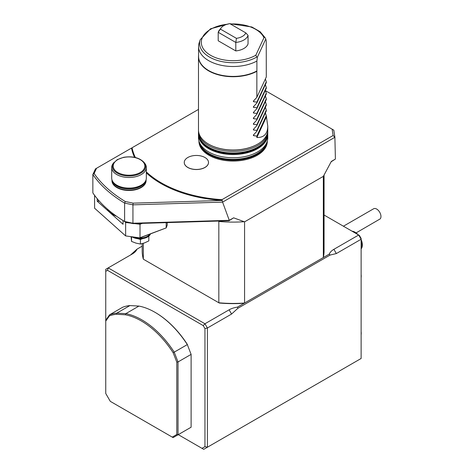 <?xml version="1.0" encoding="UTF-8"?>
<svg xmlns="http://www.w3.org/2000/svg" width="473" height="473" viewBox="0 0 473 473"><rect width="100%" height="100%" fill="white"/><g stroke="black" fill="none" stroke-linecap="round" stroke-linejoin="round"><path stroke-width="0.71" d="M129.904 305.576L116.801 313.144L125.83 313.646L125.446 314.787L116.47 314.285L116.801 313.144A71.021 41.003 60 0 0 109.547 314.823L109.411 315.911L105.745 321.12L105.745 320.227L109.547 314.823L122.649 307.255A71.021 41.003 -120 0 1 129.904 305.576L138.938 306.078A71.021 41.003 -120 0 1 154.984 312.304A71.021 41.003 -120 0 1 187.32 344.592L191.116 354.378L187.32 344.592L174.218 352.16L178.014 361.946L191.116 354.378L191.116 427.214L186.22 430.046L173.112 437.614L110.286 401.341L172.249 437.111L176.79 434.492L176.79 362.135L173.124 352.698L174.218 352.16A71.021 41.003 60 0 0 125.83 313.646L138.938 306.078M176.79 362.135L178.014 361.946L178.014 434.782L191.116 427.214M176.79 434.492L178.014 434.782L173.112 437.614L172.249 437.111M154.984 312.304L155.351 312.517A70.501 40.702 60 0 1 187.403 344.492M109.411 315.911A70.152 40.501 60 0 1 116.47 314.285M125.446 314.787A70.152 40.501 60 0 1 173.124 352.698M105.745 321.12L105.745 393.477L110.286 401.341M204.957 328.587L207.411 328.002L207.411 447.227L203.733 449.35L178.256 434.64L202.001 448.351L204.957 446.642L204.957 328.587L203.224 325.59L107.477 270.308L105.745 271.313L105.745 320.227M204.957 446.642L207.411 447.227L361.124 358.481L203.733 449.35L202.001 448.351M105.745 271.313L105.745 269.308L108.199 267.895L204.957 323.763L203.224 325.59M204.957 323.763L207.411 328.002L231.575 314.048L229.127 309.809L204.957 323.763M130.654 254.894L136.981 249.159A17.324 9.998 0 0 1 132.363 253.942L108.199 267.895L107.477 270.308M361.124 358.481L361.124 239.255L336.338 253.563L333.891 249.318A17.324 9.998 0 0 0 329.279 254.107L237.416 307.143A17.324 9.998 0 0 0 229.127 309.809M231.575 314.048L237.854 308.307L330.065 255.065L336.338 253.563M324.064 215.032L359.391 235.43L361.124 238.427L361.124 239.255L358.67 235.016L333.891 249.318M330.065 255.065L329.279 254.107M237.854 308.307L237.416 307.143M136.981 249.159L142.19 246.149M356.08 232.905L380.15 218.916A6.06 3.5 60 0 0 379.458 211.851A6.06 3.5 60 0 0 373.646 208.764L343.422 226.212M361.124 248.609A10.394 6.001 -120 0 0 361.124 240.656M356.512 233.768A10.394 6.001 -120 0 0 352.752 231.593M361.124 248.899A10.394 6.001 -120 0 0 361.124 239.515M357.937 234.59A10.394 6.001 -120 0 0 352.06 231.196M229.275 220.317L132.937 223.232L133.197 223.634L125.576 222.038L124.606 221.482L132.937 223.232L132.937 204.844L222.588 202.131L229.275 220.317L233.632 217.834L244.571 221.843L244.571 303.01L244.169 303.24A90.071 52 180 0 1 219.241 303.01L143.325 259.18A90.94 52.503 180 0 1 142.19 250.927L142.19 243.636M198.489 134.527L198.489 137.779A34.641 20.002 0 0 0 199.115 141.569A34.641 20.002 0 0 0 208.634 151.922A34.641 20.002 0 0 0 243.282 156.906A34.641 20.002 0 0 0 267.144 141.569A34.641 20.002 0 0 0 267.771 137.779L267.771 134.527A34.641 20.002 180 0 1 246.386 153.004A34.641 20.002 180 0 1 208.634 148.67A34.641 20.002 180 0 1 198.489 134.527A34.641 20.002 180 0 1 198.512 133.764M267.748 133.764A34.641 20.002 180 0 1 267.771 134.527M267.026 137.265A34.298 19.801 180 0 1 243.796 153.063A34.298 19.801 180 0 1 208.877 148.244A34.298 19.801 180 0 1 199.234 137.265M265.524 90.721L333.808 130.146L334.89 137.294L335.404 159.046L331.135 161.79M244.571 221.843L323.343 176.364L331.319 161.435L335.369 159.094M92.85 174.519L92.85 192.901A150.698 87.002 180 0 0 124.606 221.482L124.606 203.094A150.698 87.002 180 0 1 92.85 174.519L95.457 168.896L96.545 168.27L94.121 173.485L92.85 174.519M125.28 201.504L133.12 203.148L132.937 204.844L124.606 203.094L125.28 201.504A149.486 86.305 180 0 1 94.121 173.485M135.402 157.521A101.677 58.705 180 0 1 132.068 147.759L198.489 109.411M222.588 202.131L334.89 137.294L333.098 135.503L221.967 199.665L222.588 202.131M332.141 129.176L333.098 135.503M96.545 168.27L131.524 148.073A102.198 59.001 180 0 0 134.563 157.332M221.967 199.665A101.677 58.705 180 0 1 146.34 171.9M222.156 200.404A102.198 59.001 180 0 1 146.34 172.899M133.12 203.148L222.062 200.457M111.995 179.929A17.069 9.856 0 0 0 114.691 185.99A17.069 9.856 0 0 0 116.949 187.604A17.069 9.856 0 0 0 136.112 189.596A17.069 9.856 0 0 0 146.045 179.929M198.95 141.043A34.18 19.736 0 0 0 208.96 155.268A34.18 19.736 0 0 0 246.427 159.496A34.18 19.736 0 0 0 267.31 141.043M208.51 162.493A12.127 7 180 0 1 208.51 162.529A12.127 7 180 0 1 201.025 168.997A12.127 7 180 0 1 187.811 167.483A12.127 7 180 0 1 184.257 162.529A12.127 7 180 0 1 184.257 162.493M244.511 221.689A90.94 52.503 180 0 1 218.828 221.447L219.549 221.163A91.543 52.852 180 0 1 218.408 221.057M229.316 220.323L229.033 220.737L133.197 223.634M233.632 217.834L229.033 220.737M218.828 221.447L218.828 302.773A90.94 52.503 180 0 0 244.571 303.01L322.521 258.01M323.343 176.364L323.343 257.531A90.94 52.503 180 0 0 324.064 250.927L324.064 174.927M143.325 243.317L143.325 259.18L219.241 303.01M131.104 236.79L131.529 241.407L135.982 243.122L140.434 244.038L144.632 242.868L148.829 240.905L148.812 236.145M140.434 244.038L140.434 239.486L142.828 238.593M148.25 236.565L148.829 236.352M131.529 241.407L131.529 236.861L132.606 237.174M137.744 238.694L140.434 239.486M132.144 236.92A10.826 6.25 -0 0 0 134.35 237.925A10.826 6.25 -0 0 0 150.509 233.887M134.391 237.198A10.737 6.202 -0 0 0 149.959 234.088L139.842 237.872L125.641 235.915L139.842 237.872M142.426 223.357L140.014 224.261L140.014 237.694L166.189 227.915L149.959 234.088M166.189 222.641L166.189 227.915L167.217 225.148L167.217 222.606M94.588 195.349L94.588 208.209L125.641 235.915L125.641 222.481L124.346 221.329M116.553 216.256A22.172 12.801 180 0 1 113.343 214.718A22.172 12.801 180 0 1 113.218 214.647M99.212 201.019L97.178 201.185L123.051 224.273L123.051 220.536M98.372 201.332L98.372 200.061M97.178 201.185L97.178 198.648M140.014 224.261L134.634 223.593M130.637 223.102L125.641 222.481M116.423 216.161A22.521 13.002 180 0 1 113.094 214.576A22.521 13.002 180 0 1 110.114 212.448A22.521 13.002 180 0 1 107.46 209.131M144.147 162.511L144.833 163.398A17.324 9.998 180 0 1 146.34 167.477L146.34 178.09A17.324 9.998 180 0 1 146.027 179.982A17.324 9.998 180 0 1 132.322 187.905A17.324 9.998 180 0 1 114.478 183.518A17.324 9.998 180 0 1 112.012 179.982A17.324 9.998 180 0 1 111.699 178.09L111.699 167.477A17.324 9.998 180 0 1 113.207 163.398L117.251 159.649L123.66 157.296C132.682 155.924 139.511 157.669 144.147 162.511A16.573 9.566 180 0 1 136.928 174.827A16.573 9.566 180 0 1 115.105 171.616A16.573 9.566 180 0 1 113.892 162.511M146.34 167.477A17.324 9.998 180 0 1 133.924 177.073A17.324 9.998 180 0 1 114.478 172.911A17.324 9.998 180 0 1 111.699 167.477M256.892 61.041A34.559 19.949 180 0 1 219.472 64.884A34.559 19.949 180 0 1 198.571 46.561A34.559 19.949 180 0 1 199.198 42.777L200.227 39.697A33.506 19.346 180 0 0 217.403 60.443A33.506 19.346 180 0 0 256.792 57.062L257.371 57.186L256.892 61.041L256.892 70.944A34.559 19.949 180 0 1 219.472 74.787A34.559 19.949 180 0 1 198.571 56.458L198.571 46.561M257.371 57.186L265.773 39.076L266.252 40.873L266.293 76.987L256.851 97.337L253.422 101.08L253.422 101.677L256.851 102.15L256.851 102.996L266.293 82.645L266.293 81.799L256.851 102.15M256.892 70.944L256.851 71.299A34.641 20.002 180 0 1 253.422 72.931A34.641 20.002 180 0 1 217.361 74.533A34.641 20.002 180 0 1 198.489 56.725A34.641 20.002 180 0 1 198.571 55.311M256.851 71.299L256.851 97.337M265.773 39.076L265.483 38.331C264.862 37.142 264.354 36.935 263.952 37.722L255.846 55.193L256.792 57.062M248.047 35.374L245.859 32.915A13.155 7.598 180 0 1 236.441 38.354L235.802 42.446L218.207 32.288L218.207 40.773L235.802 50.93A15.154 8.751 180 0 0 248.047 43.859L248.047 35.374A15.154 8.751 180 0 1 235.802 42.446L235.802 50.93M253.422 101.08L253.422 101.677L253.966 100.501M266.293 81.799L265.371 78.973M256.851 102.996L253.422 106.738L253.422 107.336L256.851 107.809L256.851 108.654L266.293 88.297L266.293 87.458L256.851 107.809M253.422 106.738L253.422 107.336L253.966 106.159M266.293 87.458L265.371 84.632M256.851 108.654L253.422 112.397L253.422 112.994L256.851 113.467L256.851 114.312L253.422 118.049L253.422 118.652L256.851 119.125L256.851 119.971L253.422 123.707L253.422 124.31L256.851 124.783L256.851 125.623L253.422 129.366L253.422 129.969L256.851 130.436L256.851 131.281L266.293 110.93L266.293 110.085L256.851 130.436M253.422 112.397L253.422 112.994L253.966 111.817M265.371 90.284L266.293 93.11L256.851 113.467M266.293 117.156L256.851 137.507C263.952 137.655 267.594 133.889 267.771 126.208L266.293 115.743L256.851 136.094L256.851 137.507M256.851 131.281L253.422 135.024L253.422 135.621L256.851 136.094M266.293 115.743L265.371 112.917M253.422 135.024L253.422 135.621L253.966 134.444M266.293 110.085L265.371 107.259M253.422 129.366L253.422 129.969L253.966 128.786M256.851 125.623L266.293 105.272L266.293 104.427L256.851 124.783M266.293 104.427L265.371 101.6M253.422 123.707L253.422 124.31L253.966 123.128M256.851 119.971L266.293 99.614L266.293 98.768L256.851 119.125M266.293 98.768L265.371 95.942M253.422 118.049L253.422 118.652L253.966 117.47M256.851 114.312L266.293 93.956L266.293 93.11M198.489 56.725L198.489 130.004A34.641 20.002 0 0 0 208.634 144.147A34.641 20.002 0 0 0 253.422 146.21A34.641 20.002 0 0 0 257.625 144.147A34.641 20.002 0 0 0 267.771 130.004L267.771 126.208M257.501 144.218A34.298 19.801 180 0 1 257.383 144.289A34.298 19.801 180 0 1 208.877 144.289L208.877 144.289A34.298 19.801 180 0 1 208.753 144.218M236.441 38.354L220.394 29.09L218.207 32.288A15.154 8.751 180 0 1 219.295 30.26L221.122 27.901A13.155 7.598 180 0 1 229.813 23.65L245.859 32.915M220.394 29.09A13.155 7.598 180 0 1 221.122 27.901M187.811 167.412A12.127 7 180 0 1 184.257 162.458A12.127 7 180 0 1 196.384 155.457A12.127 7 180 0 1 208.51 162.458A12.127 7 180 0 1 201.025 168.926A12.127 7 180 0 1 187.811 167.412M267.144 141.569L266.524 143.431A34.009 19.635 180 0 1 243.092 158.485A34.009 19.635 180 0 1 209.078 153.595A34.009 19.635 180 0 1 199.736 143.431L199.115 141.569M266.79 142.633A33.95 19.6 180 0 1 244.044 158.638A33.95 19.6 180 0 1 209.125 153.938A33.95 19.6 180 0 1 199.47 142.633M266.991 142.036A33.95 19.6 180 0 1 244.973 158.981A33.95 19.6 180 0 1 209.125 154.47A33.95 19.6 180 0 1 199.269 142.036M145.838 180.556A16.975 9.803 180 0 1 132.7 188.786A16.975 9.803 180 0 1 114.768 184.541A16.975 9.803 180 0 1 112.202 180.556M145.997 180.083L145.997 180.349A16.975 9.803 180 0 1 133.829 189.75A16.975 9.803 180 0 1 114.768 185.676A16.975 9.803 180 0 1 112.042 180.349L112.042 180.083M146.027 179.982L145.708 180.928A16.998 9.815 180 0 1 132.263 188.703A16.998 9.815 180 0 1 114.75 184.405A16.998 9.815 180 0 1 112.332 180.928L112.012 179.982M115.737 171.031A15.822 9.135 180 0 1 128.218 156.941A15.822 9.135 180 0 1 143.106 170.227A15.822 9.135 180 0 1 115.737 171.031M267.771 132.972A34.641 20.002 180 0 1 233.13 152.974A34.641 20.002 180 0 1 198.489 132.972C197.939 146.464 221.098 156.439 241.792 152.915C248.136 151.934 253.599 150.042 258.169 147.251C264.389 143.354 267.588 138.595 267.771 132.972L267.771 131.417A34.641 20.002 180 0 1 233.13 151.419A34.641 20.002 180 0 1 198.489 131.417L198.489 132.972M255.846 55.193A31.833 18.382 180 0 1 205.099 51.031A31.833 18.382 180 0 1 227.005 24.277M230.428 24.005A31.833 18.382 180 0 1 263.952 37.722M361.124 334.801A10.914 10.914 0 0 0 361.124 331.739M361.124 277.663A10.914 10.914 0 0 0 361.124 274.6M267.771 131.417L267.753 130.696M198.489 131.417L198.506 130.696M265.335 38.006L260.15 31.721L251.837 26.985L229.919 23.709M229.18 23.756L210.503 28.812L200.227 39.697"/></g></svg>
